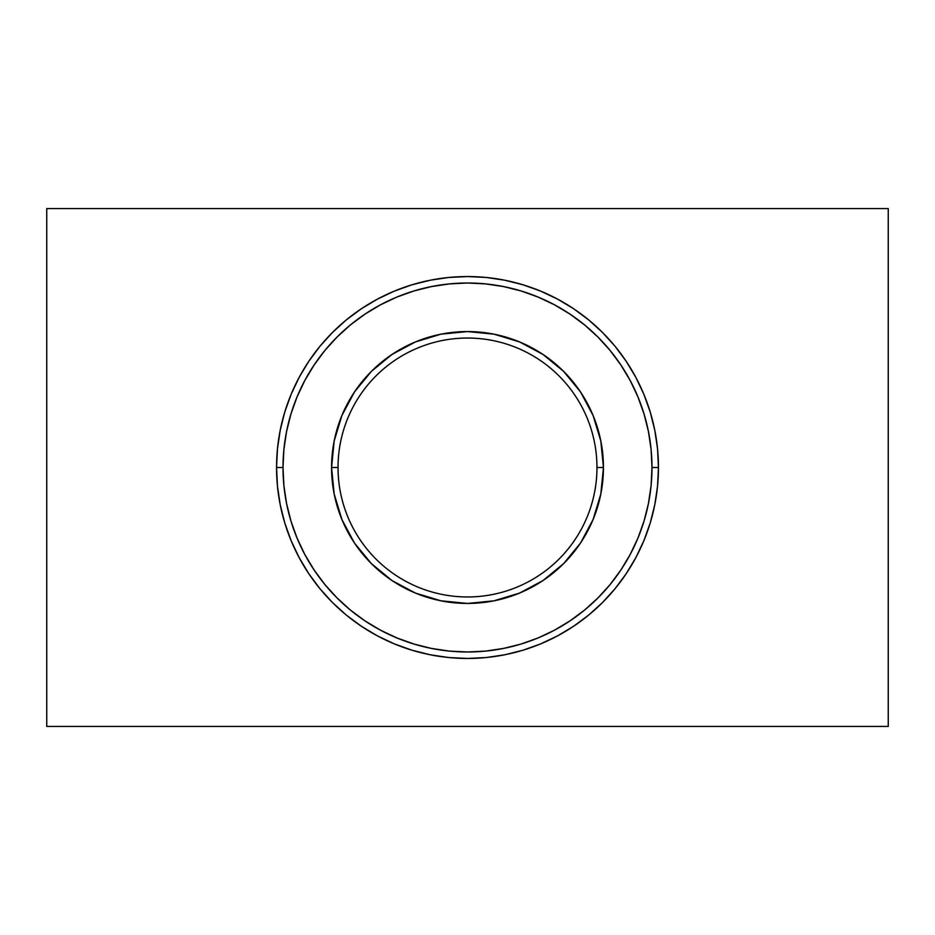 <?xml version="1.0" encoding="UTF-8"?>
<svg xmlns="http://www.w3.org/2000/svg" width="935" height="935" viewBox="0 0 935 935"><rect width="100%" height="100%" fill="white"/><g stroke="black" fill="none" stroke-linecap="round" stroke-linejoin="round"><path stroke-width="1.4" d="M276.55 467.5L283.013 467.5A184.487 184.487 0 0 1 467.5 283.013A184.487 184.487 0 0 1 651.987 467.5L658.45 467.5A190.95 190.95 0 0 0 467.5 276.55A190.95 190.95 0 0 0 276.55 467.5A190.95 190.95 0 0 1 467.5 276.55A190.95 190.95 0 0 1 658.45 467.5L657.539 448.788L654.792 430.252L650.234 412.066L643.923 394.43L635.905 377.483L626.275 361.413L615.113 346.359L602.526 332.474L588.641 319.887L573.587 308.725L557.517 299.095L540.57 291.077L522.934 284.766L504.748 280.208L486.212 277.461L467.5 276.55L448.788 277.461L430.252 280.208L412.066 284.766L394.43 291.077L377.483 299.095L361.413 308.725L346.359 319.887L332.474 332.474L319.887 346.359L308.725 361.413L299.095 377.483L291.077 394.43L284.766 412.066L280.208 430.252L277.461 448.788L276.55 467.5L277.461 486.212L280.208 504.748L284.766 522.934L291.077 540.57L299.095 557.517L308.725 573.587L319.887 588.641L332.474 602.526L346.359 615.113L361.413 626.275L377.483 635.905L394.43 643.923L412.066 650.234L430.252 654.792L448.788 657.539L467.5 658.45L486.212 657.539L504.748 654.792L522.934 650.234L540.57 643.923L557.517 635.905L573.587 626.275L588.641 615.113L602.526 602.526L615.113 588.641L626.275 573.587L635.905 557.517L643.923 540.57L650.234 522.934L654.792 504.748L657.539 486.212L658.45 467.5A190.95 190.95 0 0 1 467.5 658.45A190.95 190.95 0 0 1 276.55 467.5A190.95 190.95 0 0 0 467.5 658.45A190.95 190.95 0 0 0 658.45 467.5L651.987 467.5L651.099 449.419L648.434 431.514L644.04 413.948L637.939 396.896L630.202 380.533L620.887 365.012L610.111 350.461L597.944 337.056L584.539 324.889L569.988 314.113L554.467 304.798L538.104 297.061L521.052 290.96L503.486 286.566L485.581 283.901L467.5 283.013L449.419 283.901L431.514 286.566L413.948 290.96L396.896 297.061L380.533 304.798L365.012 314.113L350.461 324.889L337.056 337.056L324.889 350.461L314.113 365.012L304.798 380.533L297.061 396.896L290.96 413.948L286.566 431.514L283.901 449.419L283.013 467.5L283.901 485.581L286.566 503.486L290.96 521.052L297.061 538.104L304.798 554.467L314.113 569.988L324.889 584.539L337.056 597.944L350.461 610.111L365.012 620.887L380.533 630.202L396.896 637.939L413.948 644.04L431.514 648.434L449.419 651.099L467.5 651.987L485.581 651.099L503.486 648.434L521.052 644.04L538.104 637.939L554.467 630.202L569.988 620.887L584.539 610.111L597.944 597.944L610.111 584.539L620.887 569.988L630.202 554.467L637.939 538.104L644.04 521.052L648.434 503.486L651.099 485.581L651.987 467.5A184.487 184.487 0 0 1 467.5 651.987A184.487 184.487 0 0 1 283.013 467.5L276.55 467.5M338.038 467.5A129.462 129.462 0 0 0 467.5 596.962A129.462 129.462 0 0 0 596.962 467.5L603.437 467.5A135.937 135.937 0 0 1 467.5 603.437A135.937 135.937 0 0 1 331.563 467.5L338.038 467.5A129.462 129.462 0 0 1 467.5 338.038A129.462 129.462 0 0 1 596.962 467.5A129.462 129.462 0 0 1 467.5 596.962A129.462 129.462 0 0 1 338.038 467.5L331.563 467.5L334.181 440.981L331.563 467.5A135.937 135.937 0 0 1 467.5 331.563A135.937 135.937 0 0 1 603.437 467.5L600.819 494.019L603.437 467.5L596.962 467.5A129.462 129.462 0 0 0 467.5 338.038A129.462 129.462 0 0 0 338.038 467.5M888.25 726.425L46.75 726.425L46.75 208.575L888.25 208.575L888.25 726.425L888.25 208.575L46.75 208.575L46.75 726.425L888.25 726.425M600.819 494.019L593.082 519.521L580.53 543.025L563.618 563.618L543.025 580.53L519.521 593.082L494.019 600.819L467.5 603.437L440.981 600.819L415.479 593.082L391.975 580.53L371.382 563.618L354.47 543.025L341.918 519.521L334.181 494.019L331.563 467.5M334.181 440.981L341.918 415.479L354.47 391.975L371.382 371.382L391.975 354.47L415.479 341.918L440.981 334.181L467.5 331.563L494.019 334.181L519.521 341.918L543.025 354.47L563.618 371.382L580.53 391.975L593.082 415.479L600.819 440.981L603.437 467.5"/></g></svg>
